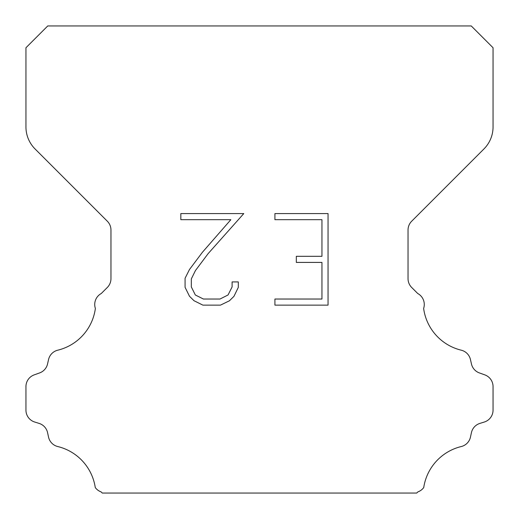 <?xml version="1.0" encoding="UTF-8"?>
<svg xmlns="http://www.w3.org/2000/svg" width="519" height="519" viewBox="0 0 519 519"><rect width="100%" height="100%" fill="white"/><g stroke="black" fill="none" stroke-linecap="round" stroke-linejoin="round"><path stroke-width="0.78" d="M321.949 299.035L321.949 262.413L296.323 262.413L296.323 256.308L321.949 256.308L321.949 219.686L274.921 219.686L274.921 213.581L328.053 213.581L328.053 305.133L274.921 305.133L274.921 299.035L321.949 299.035M238.299 281.921L238.299 287.409L233.946 296.349L229.417 300.793L220.478 305.133L202.897 305.133L194.015 300.722L189.487 296.252L185.075 287.318L185.075 278.255L189.487 269.497L202.416 252.273L230.851 219.686L180.839 219.686L180.839 213.581L243.781 213.581L208.138 253.622L195.442 270.548L191.329 278.898L191.329 286.936L195.326 294.987L203.429 299.035L220.004 299.035L228.049 294.974L232.103 286.936L232.103 281.921L238.299 281.921M47.748 25.95L471.252 25.95L493.05 47.748L493.05 126.947A31.14 31.14 0 0 1 483.929 148.966L411.684 221.211A12.456 12.456 0 0 0 408.038 230.021L408.038 278.664A12.456 12.456 0 0 0 411.684 287.468L417.743 293.52A12.456 12.456 0 0 1 423.627 308.442A49.824 49.824 0 0 0 461.242 350.189A12.456 12.456 0 0 1 470.448 359.544L471.447 363.949A12.456 12.456 0 0 0 479.368 372.914L484.817 374.88A12.456 12.456 0 0 1 493.05 386.597L493.05 410.14A12.456 12.456 0 0 1 484.292 422.031L479.9 423.4A12.456 12.456 0 0 0 471.421 432.677L470.474 437.063A12.456 12.456 0 0 1 461.235 446.548A49.824 49.824 0 0 0 423.731 487.549A12.456 12.456 0 0 1 417.879 491.895L416.725 493.05L102.275 493.05L101.121 491.895A12.456 12.456 0 0 1 95.269 487.549A49.824 49.824 0 0 0 57.765 446.548A12.456 12.456 0 0 1 48.526 437.063L47.579 432.677A12.456 12.456 0 0 0 39.1 423.4L34.708 422.031A12.456 12.456 0 0 1 25.95 410.14L25.95 386.597A12.456 12.456 0 0 1 34.183 374.88L39.632 372.914A12.456 12.456 0 0 0 47.553 363.949L48.552 359.544A12.456 12.456 0 0 1 57.758 350.189A49.824 49.824 0 0 0 95.373 308.442A12.456 12.456 0 0 1 101.257 293.52L107.316 287.468A12.456 12.456 0 0 0 110.962 278.664L110.962 230.021A12.456 12.456 0 0 0 107.316 221.211L35.071 148.966A31.14 31.14 0 0 1 25.95 126.947L25.95 47.748L47.748 25.95"/></g></svg>
